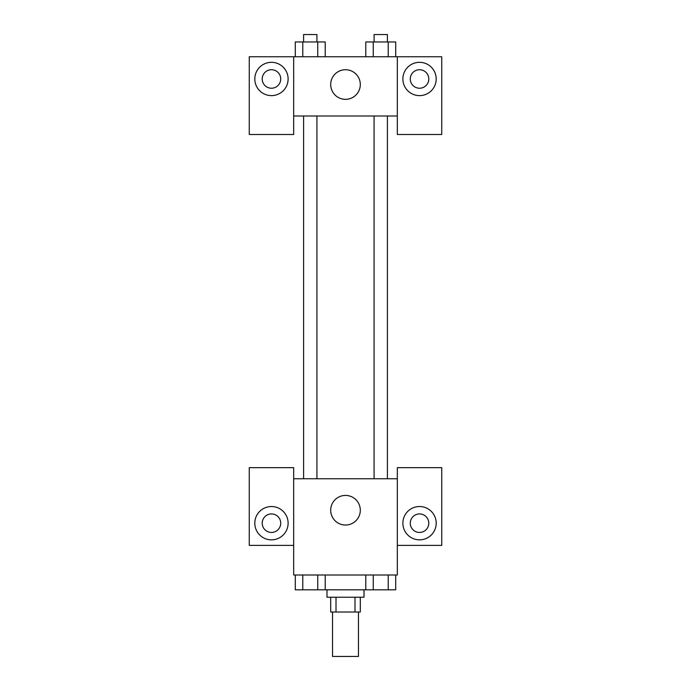 <?xml version="1.0" encoding="UTF-8"?>
<svg xmlns="http://www.w3.org/2000/svg" width="691" height="691" viewBox="0 0 691 691"><rect width="100%" height="100%" fill="white"/><g stroke="black" fill="none" stroke-linecap="round" stroke-linejoin="round"><path stroke-width="1.04" d="M332.544 612.027L332.544 656.45L358.456 656.45L358.456 612.027M354.993 597.223L354.993 612.027L330.695 612.027L330.695 597.223M354.993 612.027L360.305 612.027L360.305 597.223M364.01 589.82L364.01 597.223L326.99 597.223L326.99 589.82M336.007 597.223L336.007 612.027M325.219 575.007L325.219 589.82L395.701 589.82L395.701 575.007M397.325 545.398L441.748 545.398L441.748 467.66L397.325 467.66L397.325 575.007L293.675 575.007L293.675 467.66L249.252 467.66L249.252 545.398L293.675 545.398M271.468 539.844A16.662 16.662 0 0 1 257.035 514.855A16.662 16.662 0 0 1 285.893 514.855A16.662 16.662 0 0 1 271.468 539.844M262.209 523.182A9.251 9.251 0 0 1 271.468 513.931A9.251 9.251 0 0 1 280.719 523.182A9.251 9.251 0 0 1 271.468 532.441A9.251 9.251 0 0 1 262.209 523.182M330.695 510.226A14.805 14.805 0 0 1 352.902 497.408A14.805 14.805 0 0 1 352.902 523.052A14.805 14.805 0 0 1 330.695 510.226M397.325 478.768L293.675 478.768M419.532 539.844A16.662 16.662 0 0 1 405.107 514.855A16.662 16.662 0 0 1 433.965 514.855A16.662 16.662 0 0 1 419.532 539.844M410.281 523.182A9.251 9.251 0 0 1 419.532 513.931A9.251 9.251 0 0 1 428.791 523.182A9.251 9.251 0 0 1 419.532 532.441A9.251 9.251 0 0 1 410.281 523.182M387.401 478.768L387.401 115.993M316.919 115.993L316.919 478.768M397.325 115.993L397.325 134.495L441.748 134.495L441.748 56.757L397.325 56.757L397.325 115.993L293.675 115.993L293.675 134.495L249.252 134.495L249.252 56.757L293.675 56.757L293.675 115.993M280.719 78.973A9.251 9.251 0 0 1 271.468 88.223A9.251 9.251 0 0 1 262.209 78.973A9.251 9.251 0 0 1 271.468 69.713A9.251 9.251 0 0 1 280.719 78.973M271.468 95.626A16.662 16.662 0 0 1 257.035 70.646A16.662 16.662 0 0 1 285.893 70.646A16.662 16.662 0 0 1 271.468 95.626M428.791 78.973A9.251 9.251 0 0 1 414.911 86.988A9.251 9.251 0 0 1 414.911 70.957A9.251 9.251 0 0 1 428.791 78.973M419.532 95.626A16.662 16.662 0 0 1 405.107 70.646A16.662 16.662 0 0 1 433.965 70.646A16.662 16.662 0 0 1 419.532 95.626M397.325 56.757L293.675 56.757M330.695 84.527A14.805 14.805 0 0 1 352.902 71.7A14.805 14.805 0 0 1 352.902 97.345A14.805 14.805 0 0 1 330.695 84.527M395.701 56.757L395.701 41.952L365.781 41.952L365.781 56.757M388.221 41.952L388.221 56.757M373.261 41.952L373.261 56.757M374.081 41.952L374.081 34.55L387.401 34.55L387.401 41.952M325.219 56.757L325.219 41.952L295.299 41.952L295.299 56.757M317.739 41.952L317.739 56.757M302.779 41.952L302.779 56.757M303.599 41.952L303.599 34.55L316.919 34.55L316.919 41.952M365.781 575.007L365.781 589.82M388.221 575.007L388.221 589.82M373.261 575.007L373.261 589.82M387.401 589.82L374.081 589.82M325.219 589.82L295.299 589.82L295.299 575.007M317.739 575.007L317.739 589.82M302.779 575.007L302.779 589.82M316.919 589.82L303.599 589.82M374.081 478.768L374.081 115.993M303.599 115.993L303.599 478.768"/></g></svg>
